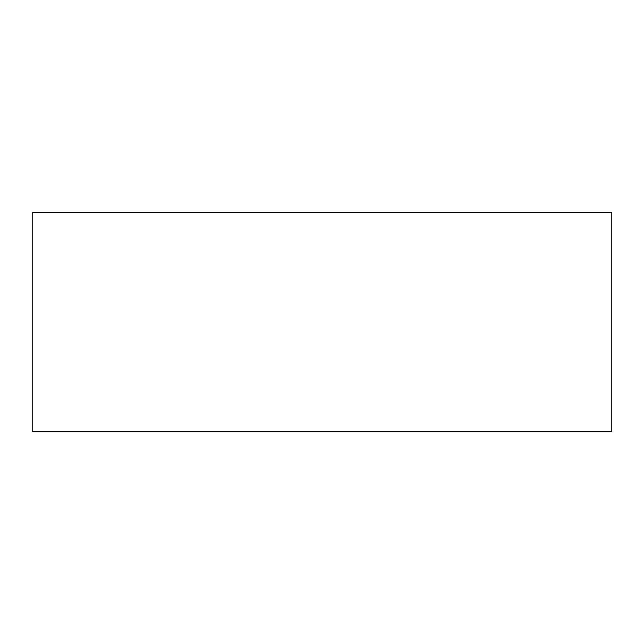 <?xml version="1.0" encoding="UTF-8"?>
<svg xmlns="http://www.w3.org/2000/svg" width="644" height="644" viewBox="0 0 644 644"><rect width="100%" height="100%" fill="white"/><g stroke="black" fill="none" stroke-linecap="round" stroke-linejoin="round"><path stroke-width="0.97" d="M611.8 212.496L611.8 431.504L32.2 431.504L32.2 212.496L611.8 212.496"/></g></svg>
